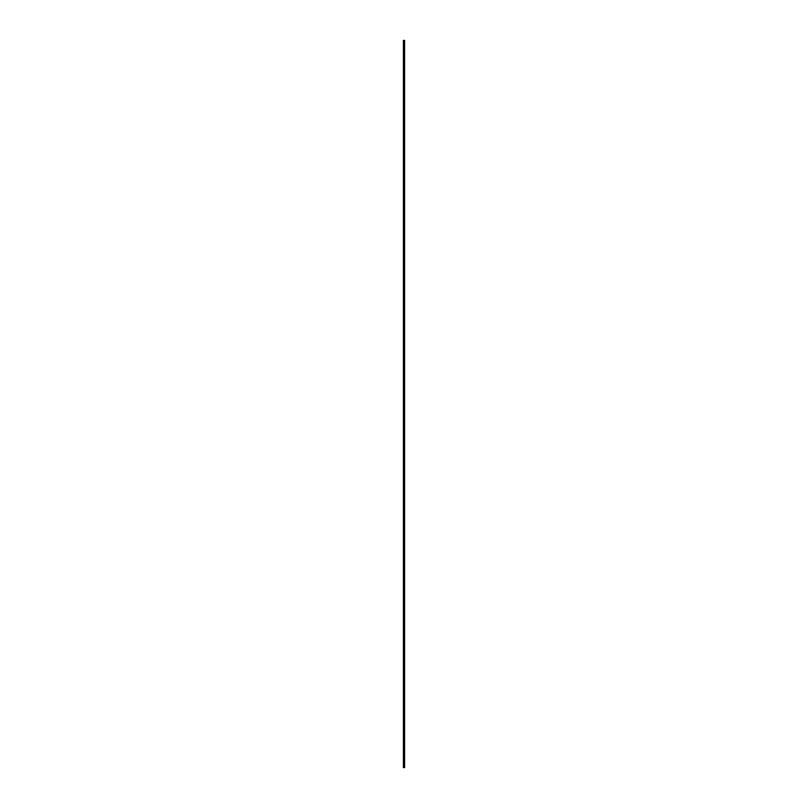 <?xml version="1.0" encoding="UTF-8"?>
<svg xmlns="http://www.w3.org/2000/svg" width="808" height="808" viewBox="0 0 808 808"><rect width="100%" height="100%" fill="white"/><g stroke="black" fill="none" stroke-linecap="round" stroke-linejoin="round"><path stroke-width="1.21" d="M403.394 289.517L404.606 289.517L404.606 40.4L403.394 40.4L403.394 767.6L404.606 767.6L404.606 358.328L403.394 358.328M404.606 289.517L404.606 313.1L403.394 313.1M404.606 313.1L404.606 358.328M404.606 253.348L403.394 253.348M404.606 56.429L403.394 56.429M404.606 184.335L403.394 184.335M404.606 207.676L403.394 207.676M404.606 220.907L403.394 220.907M404.606 298.606L403.394 298.606M404.606 304.01L403.394 304.01"/></g></svg>
